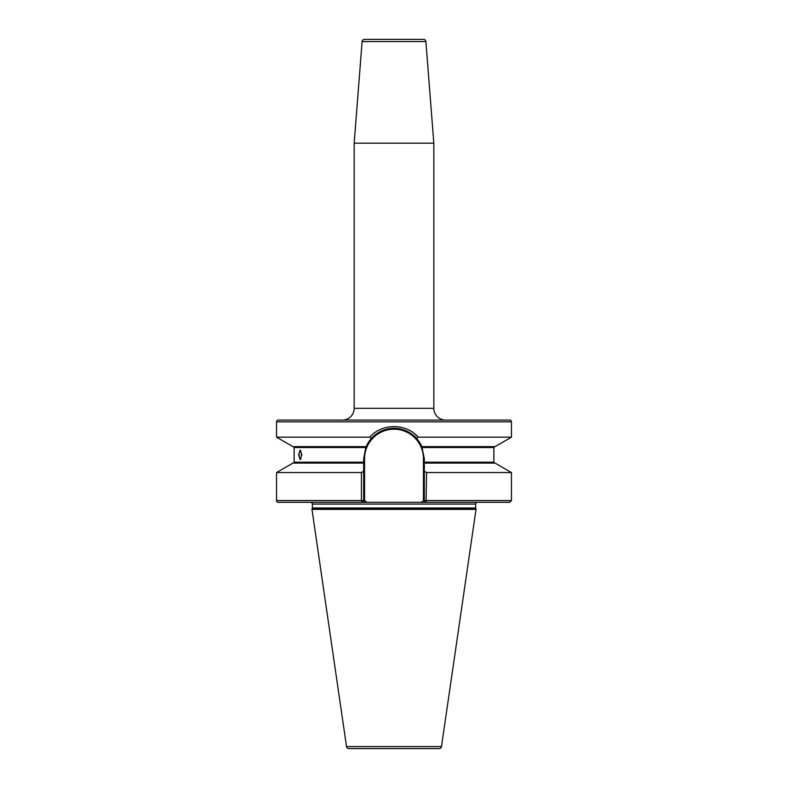 <?xml version="1.0" encoding="UTF-8"?>
<svg xmlns="http://www.w3.org/2000/svg" width="788" height="788" viewBox="0 0 788 788"><rect width="100%" height="100%" fill="white"/><g stroke="black" fill="none" stroke-linecap="round" stroke-linejoin="round"><path stroke-width="1.18" d="M354.167 408.332A11.751 11.751 0 0 1 342.416 420.083L445.584 420.083A11.751 11.751 0 0 1 433.833 408.332L433.833 143.18L354.167 143.18L354.167 408.332L433.833 408.332M425.894 41.567L362.106 41.567A2.354 2.354 0 0 1 364.45 39.4L423.55 39.4A2.354 2.354 0 0 1 425.894 41.567L433.833 143.18M494.056 502.33L479.429 502.33L494.056 502.33M298.632 454.863L300.149 450.106L301.883 454.863L300.149 459.621L298.632 454.863M421.846 446.638L416.527 438.335C410.45 431.814 402.944 428.465 394 428.308C385.056 428.475 377.55 431.814 371.473 438.335L365.79 447.515L363.682 458.626L363.682 500.567L367.06 502.33L420.94 502.33L424.318 500.567L424.318 458.626L421.846 446.638L495.061 446.638L511.461 437.163L511.461 421.846L276.539 421.846A1.763 1.763 0 0 1 278.292 420.083L509.708 420.083A1.763 1.763 0 0 1 511.461 421.846M439.152 748.6L348.848 748.6A2.354 2.354 0 0 1 346.523 746.591L311.95 509.215L476.05 509.215L441.477 746.591A2.354 2.354 0 0 1 439.152 748.6M423.432 500.567L423.432 458.626A29.432 29.432 0 0 0 394 429.194A29.432 29.432 0 0 0 364.568 458.626L364.568 500.567L367.06 502.33L310.58 502.33A1.763 1.763 0 0 1 312.344 504.093L312.344 507.994A1.763 1.763 0 0 1 312.176 508.743L311.95 509.215M312.344 507.994L475.656 507.994A1.763 1.763 0 0 0 475.824 508.743L476.05 509.215M475.656 507.994L475.656 504.093A1.763 1.763 0 0 1 477.42 502.33L420.94 502.33M362.106 41.567L354.167 143.18M424.318 463.088L495.061 463.088L511.461 472.554L426.564 472.554L426.072 502.33L477.42 502.33M293.244 446.638A0.877 0.877 0 0 1 294.131 447.515L365.79 447.515M366.154 446.638L292.939 446.638L276.539 437.163L276.539 421.846M276.539 437.163L369.789 437.163C381.747 423.146 406.263 423.136 418.211 437.163L511.461 437.163M361.928 502.33L361.436 500.567L363.682 500.567L361.928 502.33L278.292 502.33A1.763 1.763 0 0 1 276.539 500.567L276.539 472.554L361.436 472.554L363.682 471.263M294.131 447.515L294.131 462.201A0.877 0.877 0 0 1 293.244 463.088M414.852 433.981L418.211 437.163L416.527 438.335M276.539 472.554L292.939 463.088L363.682 463.088M276.539 500.567L361.436 500.567L361.436 472.554M511.461 500.567L509.708 502.33L426.072 502.33L424.318 500.567L511.461 500.567L511.461 472.554M403.919 428.071L403.397 427.914M384.603 427.914L383.884 428.13M374.802 432.711L374.054 433.262M371.473 438.335L369.789 437.163M424.318 471.263L426.564 472.554M425.766 748.6L362.234 748.6M366.046 446.904A30.318 30.318 0 0 1 398.679 428.672A30.318 30.318 0 0 0 366.046 446.904M399.703 428.849A30.318 30.318 0 0 1 421.954 446.904A30.318 30.318 0 0 0 399.703 428.849M299.174 454.055A3.29 1.123 -90 0 0 299.854 457.926A3.29 1.123 -90 0 0 301.361 455.671A3.29 1.123 -90 0 0 301.016 452.391A3.29 1.123 -90 0 0 299.854 451.8A3.29 1.123 -90 0 0 299.174 454.055M346.523 746.591L441.477 746.591M311.93 509.383L476.07 509.383M312.176 508.743L475.824 508.743M312.344 504.093L475.656 504.093M294.131 462.201L363.682 462.201M422.21 447.515L493.869 447.515L494.756 446.638M424.318 462.201L493.869 462.201L493.869 447.515M364.568 500.567L364.568 458.744M423.432 458.626L424.318 458.626M364.568 458.626L363.682 458.626M493.869 462.201L494.756 463.088M299.854 457.926L300.898 459.118M299.854 451.8L300.898 450.608"/></g></svg>
